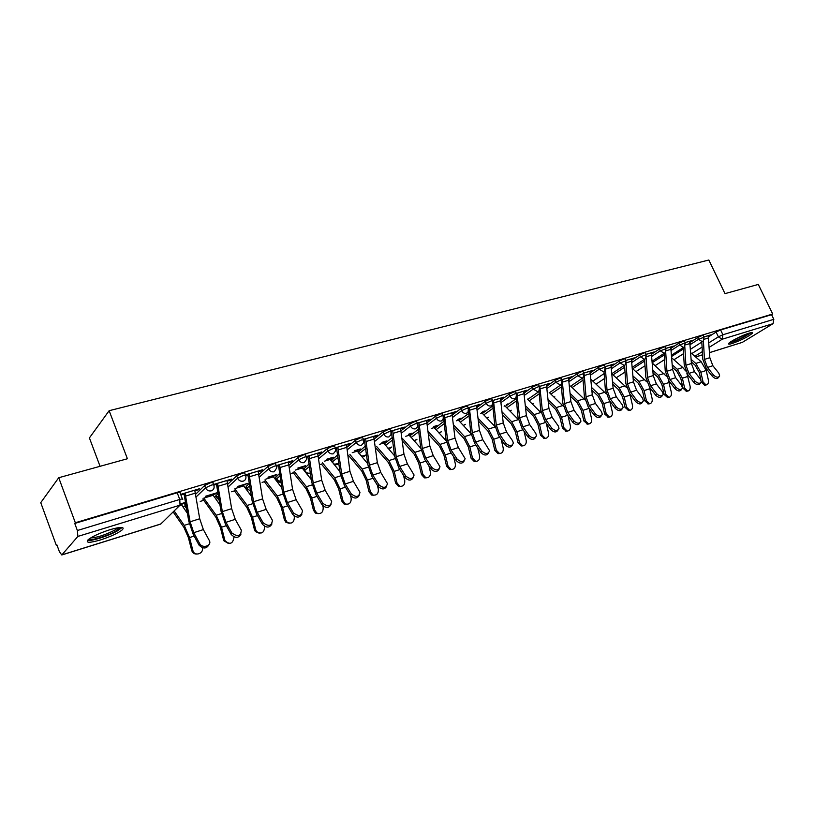 <?xml version="1.0" encoding="UTF-8"?>
<svg xmlns="http://www.w3.org/2000/svg" width="815" height="815" viewBox="0 0 815 815"><rect width="100%" height="100%" fill="white"/><g stroke="black" fill="none" stroke-linecap="round" stroke-linejoin="round"><path stroke-width="1.22" d="M213.622 484.711L212.959 483.01C213.561 482.246 212.654 482.195 210.25 482.857L204.616 485.526L205.523 487.859L211.167 485.19C213.571 484.518 214.467 484.568 213.866 485.322L213.948 485.648C214.508 488.165 213.642 489.897 211.34 490.834C208.721 491.343 206.776 490.355 205.523 487.859L196.171 496.895M245.488 475.114L244.816 473.413C245.386 472.69 244.531 472.639 242.259 473.26L236.686 475.899L237.593 478.191L243.165 475.553C245.437 474.921 246.293 474.972 245.722 475.695L245.896 476.612C246.161 478.843 245.295 480.351 243.278 481.135C240.731 481.624 238.836 480.646 237.593 478.191L228.261 486.84M276.356 465.803L275.684 464.122C276.224 463.429 275.419 463.378 273.269 463.98L267.758 466.577L268.665 468.829L274.176 466.231C276.326 465.63 277.131 465.681 276.591 466.363L276.794 467.83L274.217 471.742C271.741 472.211 269.897 471.243 268.665 468.829L259.364 477.132M306.287 456.787L305.615 455.116C306.114 454.454 305.36 454.403 303.333 454.974L297.872 457.541L298.779 459.752L304.229 457.184C306.257 456.614 307.021 456.665 306.511 457.327L306.685 459.273L304.199 462.635C301.805 463.083 299.991 462.125 298.779 459.752L289.519 467.739M335.322 448.036L334.639 446.386L332.479 446.243L327.08 448.78L327.976 450.96L333.376 448.413L335.536 448.556L335.637 450.919L333.284 453.802C330.961 454.24 329.189 453.293 327.976 450.96L318.767 458.662M363.49 439.55L362.807 437.91L360.76 437.767L355.422 440.273L356.308 442.413L361.646 439.906L363.694 440.039L363.714 442.759L361.503 445.235C359.242 445.652 357.51 444.715 356.308 442.413L347.159 449.87M390.833 431.318L390.14 429.678L388.205 429.546L382.928 432.021L383.814 434.13L389.091 431.655L391.027 431.777L390.945 434.792L388.887 436.911C386.697 437.319 384.996 436.392 383.814 434.13L374.717 441.353M417.392 423.311L416.699 421.681L414.855 421.559L409.639 424.004L410.515 426.082L415.742 423.637L417.789 423.688M443.197 415.538L442.494 413.918L440.752 413.806L435.587 416.221L436.463 418.268L441.628 415.844L443.37 415.956L443.095 419.399L441.322 420.988C439.244 421.365 437.624 420.459 436.463 418.268L427.488 425.073M468.279 407.989L467.576 406.379L465.915 406.267L460.801 408.651L461.677 410.668L466.781 408.274L468.442 408.386L468.065 411.972L466.435 413.358C464.418 413.725 462.828 412.828 461.677 410.668L452.763 417.29M492.668 400.644L491.965 399.034L490.375 398.932L485.322 401.296L486.188 403.282L491.241 400.919L492.831 401.011L492.362 404.719L490.854 405.941C488.888 406.298 487.329 405.412 486.188 403.282L477.335 409.731M516.384 393.502L515.681 391.903L514.173 391.801L509.171 394.144L510.037 396.09L515.039 393.757L516.537 393.849L515.997 397.649L514.611 398.729C512.686 399.075 511.168 398.189 510.037 396.09L501.245 402.386M539.469 386.544L538.766 384.955L537.33 384.874L532.378 387.176L533.234 389.101L538.185 386.799L539.622 386.88L539 390.752L537.717 391.709L533.234 389.101L524.514 395.255M561.942 379.78L561.229 378.201L559.864 378.119L554.964 380.401L555.81 382.296L560.71 380.014L562.085 380.096L561.403 384.018L560.211 384.884L555.81 382.296L547.171 388.307M583.825 373.189L583.112 371.62L581.808 371.548L576.959 373.8L577.804 375.674L583.958 373.484L583.224 377.457L582.124 378.231L577.804 375.674L569.227 381.542M605.138 366.77L604.424 365.212L603.182 365.14L598.383 367.371L599.219 369.215L605.27 367.045L604.486 371.049L603.457 371.752L599.219 369.215L590.712 374.971M625.92 360.515L625.197 358.967L624.005 358.906L619.257 361.106L620.093 362.93L626.032 360.78L625.207 364.804L612.024 373.525M646.163 354.423L645.449 352.875L644.308 352.824L639.602 355.004L640.437 356.797L646.275 354.668L645.409 358.702L644.512 359.283L640.437 356.797L632.063 362.318M665.906 348.474L665.193 346.946L664.103 346.895L659.437 349.044L660.272 350.817L666.018 348.708L665.111 352.752L664.276 353.282L660.272 350.817L651.959 356.237M689.673 341.23L685.15 342.636L684.447 341.149L683.408 341.108L678.793 343.237L679.608 344.99L685.272 342.891L684.335 346.946L683.551 347.424L679.608 344.99L671.377 350.307M703.416 340.945L704.455 359.405L707.481 367.453L713.482 374.992C716.191 377.528 718.26 377.854 719.665 375.98L718.85 373.229L712.86 365.721L709.834 357.704L708.194 335.699L703.936 336.982L703.243 335.505L702.235 335.464L697.671 337.573L698.486 339.305L704.058 337.227L703.09 341.271L702.357 341.709L698.486 339.305L690.315 344.521M732.196 343.502C741.65 340.059 748.404 336.626 752.469 333.182C752.979 332.337 751.827 332.337 749.026 333.182C742.577 335.077 729.7 341.628 728.661 343.522C728.131 344.388 729.313 344.378 732.196 343.502M100.612 539.897C110.85 536.535 118.094 533.163 122.342 529.791C124.96 526.653 120.844 526.622 110.005 529.679C99.715 533.03 92.401 536.413 88.051 539.836C85.422 543.045 89.609 543.065 100.612 539.897M58.731 477.722L127.405 458.753L109.139 410.699L708.836 260.016L724.993 293.634L758.296 284.425L772.691 313.999L75.337 522.751L58.731 477.722L40.75 502.651L56.408 545.581L57.091 545.378M182.754 506.767L185.239 506.003M200.215 501.398L203.638 500.349M214.284 497.079L216.332 496.447M231.633 491.751L234.445 490.885M244.867 487.686L246.487 487.187M262.104 482.388L264.325 481.706M274.533 478.568L275.755 478.191M291.648 473.311L293.329 472.792M303.323 469.725L304.158 469.46M320.326 464.499L321.487 464.143M348.168 455.942L348.83 455.738M100.062 466.302L89.406 437.92L109.139 410.699M56.408 545.581L56.938 544.95L59.393 551.694L61.787 554.974L77.873 536.423L77.364 530.504L179.779 499.452C182.295 498.749 183.253 498.78 182.652 499.544L180.084 492.892C180.686 492.107 179.718 492.066 177.191 492.759L179.779 499.452L180.023 505.157L77.873 536.423M75.337 522.751L74.756 523.444L77.364 530.504M708.592 336.819L716.1 332.051L718.382 336.85L722.905 334.761L773.822 319.317L773.038 323.667L742.373 342.351L709.559 352.651M773.822 319.317L771.571 314.692L772.691 313.999M689.887 341.719L690.59 340.955M690.814 341.444L692.434 340.405L685.13 342.606M670.928 347.435L671.713 346.64M671.937 347.129L673.547 346.09L665.875 348.392M651.501 353.282L652.591 352.956L652.357 352.467M652.591 352.956L654.18 351.917L646.122 354.342M631.584 359.283L632.756 358.936L632.522 358.437M632.756 358.936L634.325 357.887L625.879 360.434M611.148 365.436L612.411 365.059L612.177 364.549M612.411 365.059L613.97 364.01L605.107 366.679M590.192 371.752L591.537 371.345L591.303 370.835M591.537 371.345L593.086 370.295L583.784 373.097L589.999 371.263L592.281 394.817L595.459 403.476L601.521 411.707L602.305 414.254C600.828 416.873 598.485 416.699 595.276 413.755L589.225 405.483L586.026 396.793L584.212 374.737M568.687 378.231L570.123 377.803L569.889 377.274M570.123 377.803L571.661 376.744L561.902 379.678M546.61 384.884L548.149 384.425L547.904 383.896M548.149 384.425L549.656 383.366L539.428 386.442M506.186 404.974L507.613 403.965M523.933 391.709L525.573 391.22L525.339 390.68M525.573 391.22L527.071 390.161L516.333 393.39M481.92 412.39L483.112 411.544M483.295 411.972L484.701 410.964L483.326 411.381M500.644 398.729L502.386 398.209L502.152 397.659M502.386 398.209L503.853 397.149L492.617 400.532M457.949 419.725L459.782 419.165L459.558 418.645M459.782 419.165L461.168 418.156L459.039 418.808M476.704 405.941L478.568 405.381L478.324 404.831M478.568 405.381L480.004 404.322L468.228 407.867M433.682 427.152L435.638 426.551L435.404 426.021M435.638 426.551L436.983 425.542L434.059 426.439M452.091 413.358L454.067 412.757L453.833 412.196M454.067 412.757L455.493 411.697L443.136 415.416M408.743 434.782L410.811 434.14L410.587 433.611M410.811 434.14L412.135 433.132L408.376 434.283M426.775 420.978L428.884 420.346L428.639 419.776M428.884 420.346L430.279 419.287L417.331 423.179M383.091 442.616L385.301 441.944L385.067 441.404M385.301 441.944L386.595 440.935L381.94 442.362M400.736 428.822L402.977 428.15L402.722 427.569M402.977 428.15L404.332 427.091L390.772 431.166M356.715 450.685L359.058 449.972L358.824 449.422M359.058 449.972L360.322 448.963L354.729 450.675M373.932 436.901L376.306 436.188L376.061 435.597M376.306 436.188L377.63 435.129L363.429 439.397M329.576 458.988L332.051 458.234L331.827 457.673M332.051 458.234L333.284 457.225L326.703 459.232M346.324 445.214L348.84 444.46L348.596 443.859M348.84 444.46L350.134 443.401L335.25 447.873M301.632 467.535L304.26 466.73L304.026 466.16M304.26 466.73L305.452 465.722L297.832 468.055M317.881 453.782L320.56 452.977L320.305 452.376M320.56 452.977L321.813 451.918L306.216 456.614M272.862 476.337L275.643 475.481L275.409 474.901M275.643 475.481L276.794 474.483L268.064 477.152M288.571 462.614L291.403 461.759L291.159 461.147M291.403 461.759L292.626 460.699L276.285 465.62M243.206 485.404L247.271 483.499L237.359 486.524M258.345 471.722L261.35 470.815L261.106 470.184M261.35 470.815L262.532 469.756L245.407 474.911M212.654 494.746L215.771 493.798L215.537 493.197M215.771 493.798L216.841 492.8L205.686 496.203M227.171 481.115L230.35 480.157L230.105 479.515M230.35 480.157L231.48 479.098L213.54 484.497M181.134 504.383L184.445 503.375L184.21 502.763M184.445 503.375L185.463 502.386L180.512 503.894M194.989 490.813L198.361 489.795L198.106 489.143M198.361 489.795L199.441 488.745L180.665 494.389M184.995 505.361L185.912 503.721M195.732 494.165L204.616 485.526M216.087 495.826L218.165 493.167M227.843 484.151L236.686 475.899M246.252 486.586L249.441 483.03M258.966 474.473L267.758 466.577M275.521 477.61L279.769 473.26M289.152 465.121L297.872 457.541M303.934 468.9L309.201 463.837M318.421 456.074L327.08 448.78M331.532 460.434L337.756 454.729M346.09 444.613L346.823 447.333L355.422 440.273M358.345 452.213L365.487 445.937M374.401 438.827L382.928 432.021M384.16 443.93L392.423 437.421M401.174 430.595L409.639 424.004M409.711 435.954L418.594 429.169M427.192 422.618L435.587 416.221M434.67 428.323L444.032 421.182M452.488 414.866L460.801 408.651M458.804 420.734L468.768 413.429M477.07 407.337L485.322 401.296M482.378 413.439L492.841 405.901M500.991 400.033L509.171 394.144M505.331 406.339L516.262 398.596M524.269 392.922L532.378 387.176M527.692 399.432L539.051 391.495M546.926 386.004L554.964 380.401M549.483 392.698L561.26 384.599M568.982 379.281L576.959 373.8M570.714 386.147L582.888 377.885M590.478 372.73L598.383 367.371M611.423 366.353L619.257 361.106M631.829 360.149L639.602 355.004M651.735 354.087L659.437 349.044M671.153 348.188L678.793 343.237M690.101 342.432L697.671 337.573M708.378 336.147L709.019 335.413M709.244 335.892L710.874 334.853L703.926 336.952M74.756 523.444L177.191 492.759M771.571 314.692L720.623 329.953L716.1 332.051M363.755 439.968L364.539 439.733M335.617 448.444L336.717 448.107M306.634 457.174L308.06 456.746M276.733 466.18L278.516 465.64L278.272 465.019M245.896 475.471L248.055 474.819M214.07 485.057L216.627 484.293M180.92 495.041L184.18 494.063M718.973 376.897L718.586 377.386C717.18 379.26 715.122 378.934 712.412 376.398L706.422 368.859L702.764 359.14L701.807 342.086M704.7 385.149L701.45 382.143L703.06 381.95L706.085 384.986C707.991 384.517 708.765 382.918 708.408 380.187L706.218 370.489L701.165 361.738L690.804 352.803M682.542 354.301L683.642 355.259M691.334 361.921L695.073 365.171L699.25 372.435L700.961 379.994M703.06 381.95L700.859 372.231L695.796 363.429L691.191 359.446M694.981 381.063C697.762 383.651 699.871 383.957 701.297 381.99L700.482 379.26L694.482 371.63L688.97 373.402L694.981 381.063L693.922 382.48L687.921 374.829L684.233 364.977L683.194 347.669M700.554 382.979L700.228 383.396C698.801 385.373 696.703 385.067 693.922 382.48M689.694 341.271L691.426 363.51L694.482 371.63M684.794 346.457L685.914 365.252L688.97 373.402M676.022 387.278C678.885 389.937 681.034 390.222 682.471 388.134L681.666 385.424L675.645 377.691L670.001 379.505L676.022 387.278L674.973 388.704L668.972 380.931L665.244 370.968L664.123 353.394M681.676 389.213L681.422 389.56C679.975 391.638 677.825 391.353 674.973 388.704M670.714 346.935L672.569 369.47L675.645 377.691M665.702 352.06L666.925 371.253L670.001 379.505M750.167 332.856L742.771 337.43C736.852 340.313 732.644 341.903 730.148 342.208M732.461 340.711L747.508 333.681M729.262 342.891C732.441 342.269 737.076 340.456 743.188 337.471L751.267 332.612M120.263 527.417L115.608 531.278C107.183 536.107 90.098 541.16 88.947 539.102M90.679 537.931C96.965 537.615 104.87 535.088 114.395 530.331L118.206 527.662M87.49 540.396C91.392 541.394 108.558 535.944 117.217 531.013L122.179 527.448M686.362 391.251L683.031 388.225L684.631 388.032L687.697 391.098C689.663 390.63 690.468 389.01 690.111 386.228L686.892 373.341M664.021 359.945L664.571 360.434M672.436 367.371L676.593 371.039L680.79 378.394L683.031 388.225M684.631 388.032L682.389 378.201L677.306 369.287L672.283 364.865M685.649 370.937L682.807 367.545L671.855 357.948M667.567 397.506L664.154 394.45L665.753 394.266L668.86 397.363C670.898 396.905 671.723 395.255 671.366 392.412L668.412 380.167M653.07 372.924L657.674 377.05L661.882 384.507L664.154 394.45M665.753 394.266L663.481 384.313L658.367 375.277L652.897 370.387M666.364 376.204L652.418 363.184M656.595 393.645C659.529 396.375 661.729 396.63 663.186 394.429L662.371 391.75L656.35 383.896L650.564 385.76L656.595 393.645L655.555 395.081L649.545 387.196L645.775 377.101L644.573 359.262L632.399 367.208M662.33 395.611L662.137 395.866C660.68 398.066 658.489 397.802 655.555 395.081M646.142 354.372L651.307 352.814L653.243 375.572L656.35 383.896M646.132 357.754L647.456 377.396L650.564 385.76M636.678 400.175C639.693 402.977 641.935 403.211 643.402 400.878L642.597 398.229L636.566 390.263L630.637 392.168L636.678 400.175L635.649 401.622L629.618 393.614L625.828 383.386L624.534 365.324M642.485 402.162L642.373 402.325C640.906 404.647 638.665 404.413 635.649 401.622M625.889 360.464L631.38 358.814L633.428 381.828L636.566 390.263M626.052 363.521L627.499 383.702L630.637 392.168M616.242 406.879C619.349 409.751 621.641 409.955 623.118 407.49L622.324 404.882L616.272 396.783L610.191 398.739L616.242 406.879L615.233 408.335L609.192 400.206L605.372 389.835L603.976 371.508M622.14 408.886L622.1 408.936C620.623 411.402 618.341 411.198 615.233 408.335M610.934 364.926L613.114 388.235L616.272 396.783M605.443 369.266L607.022 390.161L610.191 398.739M648.312 403.904L644.818 400.827L646.407 400.654L649.555 403.782C651.654 403.323 652.52 401.652 652.163 398.759L649.372 386.972M633.204 378.578L638.277 383.203L642.505 390.772L644.818 400.827M646.407 400.654L644.095 390.589L638.96 381.42L633.021 376.021M646.713 381.797L632.491 368.512M628.579 410.475L625.003 407.368L626.572 407.205L629.761 410.353C631.931 409.914 632.837 408.213 632.471 405.259L629.801 393.859M612.829 384.344L618.402 389.519L622.65 397.19L625.003 407.368M626.572 407.205L624.219 397.007L619.074 387.716L612.636 381.756M626.623 387.614L612.045 373.922M608.347 417.209L604.679 414.071L606.238 413.918L609.457 417.097C611.719 416.669 612.656 414.947 612.289 411.921L609.732 400.919M591.914 390.222L598.016 395.988L602.285 403.771L604.679 414.071M606.238 413.918L603.844 403.598L598.679 394.175L591.71 387.604M606.034 393.635L591.456 379.79M601.297 415.762C599.789 418.329 597.446 418.146 594.288 415.212L588.236 406.96L584.375 396.457L582.878 377.824M587.605 424.106L583.835 420.958L585.384 420.805L588.624 424.014C590.967 423.606 591.965 421.854 591.588 418.757L589.123 408.162M570.449 396.202L577.112 402.63L581.401 410.515L583.835 420.958M585.384 420.805L582.949 410.353L577.764 400.797L570.225 393.553M584.946 399.839L570.612 386.045M573.76 420.805C577.081 423.841 579.475 423.963 580.952 421.192L580.168 418.706L574.106 410.353L567.709 412.41L573.76 420.805L572.782 422.282L566.741 413.888L562.839 403.242L561.229 384.242M579.944 422.802C578.375 425.44 575.991 425.257 572.782 422.282M562.024 379.647L568.483 377.742L570.887 401.571L574.106 410.353M562.156 379.963L564.479 403.588L567.709 412.41M566.323 431.186L562.442 428.007L563.99 427.875L567.24 431.104C569.685 430.728 570.724 428.945 570.357 425.766L567.974 415.599M548.393 402.294L555.667 409.436L559.966 417.443L562.442 428.007M563.99 427.875L561.504 417.29L556.299 407.592L548.159 399.615M563.318 406.227L549.218 392.453M551.673 428.048C555.096 431.166 557.552 431.257 559.029 428.303L558.244 425.888L552.183 417.402L545.612 419.511L551.673 428.048L550.716 429.536L544.664 421.009L540.732 410.21L538.99 390.772M558.02 430.025C556.39 432.734 553.956 432.571 550.716 429.536M546.386 384.344L539.785 386.371L542.352 410.577L545.612 419.511M546.407 384.385L548.943 408.498L552.183 417.402M544.491 438.45L540.498 435.251L542.026 435.129L545.286 438.389C547.833 438.042 548.933 436.229 548.556 432.969L546.274 423.28M525.746 408.488L533.662 416.424L537.971 424.554L540.498 435.251M542.026 435.129L539.489 424.411L534.273 414.57L525.492 405.778M541.119 412.798L527.325 399.065M528.986 435.485C532.541 438.694 535.048 438.735 536.504 435.597L535.74 433.274L529.679 424.635L522.924 426.815L528.986 435.485L528.049 436.983L521.987 428.313L518.024 417.362L516.15 397.435M535.516 437.431C533.815 440.222 531.329 440.069 528.049 436.983M523.719 391.169L516.924 393.258L519.634 417.749L522.924 426.815M523.729 391.21L526.398 415.619L529.679 424.635M522.089 445.907L521.213 445.978L517.963 442.688L519.471 442.576L522.731 445.866C525.4 445.55 526.551 443.717 526.184 440.355L524.014 431.216M518.34 419.552L504.75 405.727M502.458 414.794L511.066 423.606L515.386 431.848L517.963 442.688M519.471 442.576L516.893 431.716L511.657 421.722L502.193 412.054M505.677 443.126C509.365 446.437 511.932 446.416 513.369 443.075L512.615 440.854L506.553 432.072L499.615 434.303L505.677 443.126L504.75 444.633L498.699 435.821L494.705 424.717L492.668 404.199M512.39 445.041C510.628 447.924 508.091 447.781 504.75 444.633M493.432 400.287L496.304 425.114L499.615 434.303M500.42 398.178L503.252 422.924L506.553 432.072M481.716 450.98C485.557 454.383 488.175 454.312 489.591 450.746L482.796 439.723L475.665 442.015L481.716 450.98L480.819 452.498L474.768 443.533L470.734 432.276L468.513 410.974M488.633 452.855C486.81 455.829 484.202 455.707 480.819 452.498M469.297 407.541L472.313 432.694L475.665 442.015M476.48 405.381L479.454 430.432L482.796 439.723M457.093 459.059C461.086 462.563 463.766 462.421 465.131 458.621L458.366 447.578L451.031 449.931L457.093 459.059L456.206 460.587L450.165 451.469L446.09 440.039L443.605 417.311M464.204 460.893C462.309 463.969 459.65 463.867 456.206 460.587M444.481 415.008L447.659 440.477L451.031 449.931M451.867 412.787L455.004 438.154L458.366 447.578M431.746 467.372C435.923 470.978 438.664 470.754 439.978 466.71L433.244 455.656L425.705 458.081L431.746 467.372L430.901 468.9L424.86 459.619L420.754 448.026L417.718 423.525M439.081 469.145C437.125 472.333 434.395 472.252 430.901 468.9M418.951 422.69L422.302 448.484L425.705 458.081M426.551 420.408L429.851 446.1L433.244 455.656M405.676 475.919C410.047 479.628 412.848 479.332 414.081 475.013L407.408 463.969L399.645 466.465L405.676 475.919L404.851 477.458L398.83 468.014L394.684 456.247L391.302 431.013M413.236 477.631C411.208 480.942 408.417 480.881 404.851 477.458M392.687 430.595L396.212 456.716L399.645 466.465M400.511 428.242L403.975 454.261L407.408 463.969M378.843 484.721C383.407 488.531 386.269 488.144 387.431 483.56L380.809 472.517L372.822 475.094L378.843 484.721L378.038 486.27L372.037 476.653L367.85 464.703L364.285 439.142M386.636 486.361C384.537 489.795 381.675 489.764 378.038 486.27M365.64 438.735L369.348 465.202L372.822 475.094M373.698 436.31L377.355 462.676L380.809 472.517M499.096 453.568L498.057 453.639L494.817 450.328L496.315 450.216L499.554 453.527C502.346 453.283 503.568 451.418 503.201 447.944L501.174 439.417M494.95 426.479L481.634 412.604M478.517 421.192L487.859 430.972L492.189 439.346L494.817 450.328M496.315 450.216L493.686 439.224L488.43 429.077L478.232 418.421M475.481 461.422L474.238 461.504L471.039 458.173L472.517 458.081L475.716 461.412C478.66 461.229 479.954 459.334 479.597 455.738L477.712 447.904M470.907 433.57L457.898 419.644M453.873 427.692L464.01 438.541L468.36 447.048L471.039 458.173M472.517 458.081L469.837 446.936L464.56 436.636L453.578 424.89M449.737 469.572L451.194 469.491L449.737 469.572L446.6 466.241L448.056 466.16L451.194 469.491C454.301 469.409 455.677 467.494 455.33 463.755L453.629 456.695M446.192 440.834L433.519 426.846M428.517 434.283L439.509 446.325L443.869 454.964L446.6 466.241M448.056 466.16L445.316 454.862L440.039 444.399L428.201 431.441M426.133 477.835L424.503 477.865L421.467 474.534L422.904 474.462L425.939 477.794C429.23 477.835 430.717 475.899 430.391 471.987L428.894 465.813M420.785 448.281L408.488 434.283M402.406 440.946L414.315 454.322L418.686 463.103L421.467 474.534M422.904 474.462L420.112 463.012L414.815 452.376L402.62 438.694M400.338 486.412L398.515 486.372L395.611 483.061L397.027 483L399.931 486.321C403.425 486.524 405.024 484.568 404.739 480.463L403.466 475.288M394.643 455.901L382.846 442.117M375.501 447.68L388.398 462.553L392.779 471.478L395.611 483.061M397.027 483L394.185 471.396L388.877 460.587L376.642 446.508M373.79 495.235L371.711 495.092L369.022 491.842L370.407 491.791L373.097 495.051C376.836 495.5 378.578 493.533 378.333 489.173L377.345 485.159M367.718 463.684L356.45 450.145M348.718 455.605L361.738 471.019L366.118 480.086L369.022 491.842M370.407 491.791L367.504 480.025L362.186 469.043L349.92 454.536M351.194 493.778C355.992 497.71 358.916 497.221 359.965 492.331L353.425 481.329L345.203 483.978L351.194 493.778L350.43 495.337L344.439 485.546L340.212 473.413L336.473 447.506M359.242 495.337C357.082 498.923 354.138 498.923 350.43 495.337M346.11 444.654L337.807 447.15L341.699 473.933L345.203 483.978M338.531 449.839L346.823 447.333L349.941 471.325L353.425 481.329M346.446 504.322L344.042 504.006L341.638 500.879L342.993 500.848L345.407 503.986C349.421 504.76 351.336 502.814 351.163 498.148L350.491 495.439M339.977 471.63L329.311 458.438M321.365 464L334.282 479.74L338.673 488.959L341.638 500.879M342.993 500.848L340.028 488.908L334.71 477.743L322.404 462.777M322.72 503.12C327.752 507.154 330.737 506.563 331.664 501.368L325.226 490.396L316.74 493.126L322.72 503.12L321.986 504.689L316.016 494.705L311.748 482.378L307.805 456.135M331.022 504.587C328.791 508.315 325.776 508.356 321.986 504.689M309.099 455.748L313.204 482.928L316.74 493.126M309.119 455.789L317.667 453.211L321.701 480.239L325.226 490.396M318.288 513.674L315.456 513.104L313.439 510.18L314.763 510.17L316.791 513.093C321.1 514.346 323.239 512.441 323.178 507.388L322.75 505.677M311.391 479.74L301.367 466.975M293.217 472.649L306.022 488.715L310.413 498.087L313.439 510.18M314.763 510.17L311.738 498.057L306.409 486.698L294.072 471.243M293.359 512.747C298.657 516.883 301.693 516.19 302.487 510.669L296.151 499.748L287.41 502.56L293.359 512.747L292.656 514.326L286.727 504.149L282.418 491.628L278.506 465.599M301.947 514.102C299.645 518.004 296.548 518.075 292.656 514.326M279.525 464.642L283.844 492.199L287.41 502.56M288.337 461.993L292.595 489.428L296.151 499.748M289.264 523.312L285.902 522.303L284.384 519.766L285.678 519.776L287.196 522.313C291.831 524.259 294.215 522.456 294.347 516.914L294.093 515.915M281.888 487.991L272.597 475.766M264.213 481.553L276.896 497.965L281.287 507.501L284.384 519.766M285.678 519.776L282.581 507.48L277.253 495.928L264.885 479.943M263.082 522.67C268.655 526.908 271.752 526.103 272.383 520.255L266.179 509.385L257.163 512.289L263.082 522.67L262.42 524.259L256.521 513.888L252.171 501.164L247.801 474.187M271.965 523.902C269.602 527.988 266.413 528.11 262.42 524.259M249.023 473.821L253.567 501.755L257.163 512.289M258.111 471.09L262.593 498.902L266.179 509.385M259.333 533.244L255.36 531.553L254.433 529.648L255.696 529.668L256.623 531.584C261.513 534.518 264.182 532.888 264.63 526.724L264.529 526.317M251.448 496.386L242.952 484.823M234.333 490.732L246.874 507.49L251.264 517.199L254.433 529.648M255.696 529.668L252.528 517.199L247.2 505.443L234.781 488.878M231.847 532.918C237.715 537.248 240.873 536.331 241.311 530.147L235.27 519.328L225.969 522.323L231.847 532.918L231.226 534.508L225.358 523.933L220.967 510.995L216.372 483.641M241.046 533.998C238.601 538.287 235.331 538.46 231.226 534.508M217.544 483.295L222.332 511.616L225.969 522.323M217.564 483.336L226.947 480.514L231.643 508.672L235.27 519.328M228.455 543.493L223.881 540.793L223.544 539.846L224.767 539.887L225.113 540.834C230.024 545.072 232.988 543.768 234.007 536.932M220.009 504.903L212.389 494.155M202.792 498.953L215.914 517.321L220.315 527.213L223.544 539.846M224.767 539.887L221.527 527.224L216.209 515.253L203.801 498.128L212.99 495.306M199.604 543.483L199.634 543.554C202.446 549.045 212.399 545.693 209.231 540.355L203.363 529.587L193.766 532.684L199.604 543.483L199.023 545.092L193.196 534.294L188.764 521.142L183.925 493.411M209.129 544.41C206.664 548.892 203.312 549.147 199.064 545.154L199.023 545.092M185.056 493.065L190.099 521.794L193.766 532.684M194.744 490.151L199.706 518.758L203.363 529.587M196.588 554.057C194.123 554.068 192.483 552.835 191.678 550.359L192.86 550.42C194.225 556.686 203.74 554.037 202.477 547.782M187.511 513.511L180.869 503.782M173.137 511.922L183.976 527.468L188.367 537.533L191.678 550.359M192.86 550.42L189.549 537.564L184.231 525.38L174.145 510.934M62.052 554.811L160.881 523.953L180.023 505.157M691.731 353.608L702.082 347.098M709.009 342.738L718.382 336.85L722.182 339.234L709.264 347.302M702.336 351.622L694.849 356.298M695.613 356.95L702.52 354.8M709.549 352.6L742.373 342.351M773.038 323.667L722.182 339.234L722.905 334.761L720.623 329.953M185.84 507.602L184.781 504.811L185.657 507.042L186.35 506.38M215.934 495.255L216.8 497.466L218.583 495.805M246.14 485.995L247.006 488.165L249.838 485.638M275.46 477.009L276.316 479.139L280.146 475.838M303.913 468.279L304.769 470.387L309.547 466.384M331.562 459.803L332.408 461.871L338.082 457.256M358.417 451.571L359.262 453.609L365.803 448.423M384.527 443.564L385.159 445.082M385.505 445.469L392.718 439.876M401.479 433.091L410.515 426.082C411.697 428.313 413.348 429.23 415.487 428.833L417.392 426.999L417.575 423.749M409.925 435.781L410.251 436.555M411.096 437.502L418.869 431.604M435.994 429.76L444.297 423.586M460.22 422.231L469.022 415.803M483.794 414.906L493.075 408.254M506.757 407.785L516.476 400.919M529.118 400.848L539.265 393.798M550.909 394.093L561.454 386.87M572.15 387.512L583.071 380.136M592.862 381.104L604.129 373.576M611.647 368.563L620.093 362.93L624.249 365.436M613.053 374.849L624.667 367.198M632.766 368.757L644.685 360.984M652.377 362.563L664.215 354.922M671.754 356.379L683.276 349.024M332.123 462.156L332.408 461.871C333.559 464.092 335.23 464.988 337.441 464.56L338.918 463.582M304.769 470.999L304.769 470.387C305.931 472.639 307.642 473.546 309.914 473.097L310.444 472.883M276.356 479.74L276.316 479.139L281.032 482.011M247.098 488.745L250.653 491.068M216.933 498.036L219.245 500.033M186.767 508.978L185.647 507.062L186.716 508.672M596.081 384.13L604.506 378.506M554.19 397.292L554.791 396.783M532.389 404.108L533.285 403.415L532.399 404.108M509.986 411.066L511.229 410.22M486.942 418.177L488.603 417.199M463.236 425.43L465.365 424.35M438.837 432.846L441.496 431.695M413.684 440.375L415.487 440.365L416.985 439.244M387.736 448.016L390.191 448.209L391.791 446.987M360.811 455.585L364.193 456.268L365.884 454.943M163.55 521.335L160.565 524.127L61.869 554.954M712.412 376.398L713.482 374.992M708.744 337.868L704.272 339.223M709.834 357.704L704.455 359.405M712.86 365.721L707.481 367.453M700.859 372.231L706.218 370.489M695.796 363.429L701.165 361.738M690.254 343.461L685.486 344.908M691.426 363.51L685.914 365.252M670.735 346.976L665.886 348.433M671.305 349.197L666.232 350.725M672.569 369.47L666.925 371.253M682.389 378.201L687.88 376.418M677.306 369.287L682.807 367.545M663.481 384.313L669.105 382.5M658.367 375.277L664.001 373.494M651.888 355.065L646.489 356.695M653.243 375.572L647.456 377.396M631.971 361.086L626.246 362.818M633.428 381.828L627.499 383.702M610.955 364.957L605.117 366.719M611.556 367.27L605.474 369.103M613.114 388.235L607.022 390.161M644.095 390.589L649.861 388.714M638.96 381.42L644.736 379.596M624.219 397.007L630.127 395.102M619.074 387.716L624.993 385.852M603.844 403.598L609.905 401.642M598.679 394.175L604.75 392.26M594.288 415.212L595.276 413.755M590.6 373.596L584.324 375.501M592.281 394.817L586.026 396.793M595.459 403.476L589.225 405.483M582.949 410.353L589.164 408.346M577.764 400.797L583.988 398.83M569.104 380.106L562.656 382.052M570.887 401.571L564.479 403.588M561.504 417.29L567.739 415.273M556.299 407.592L562.686 405.575M547.038 386.779L540.416 388.786M548.943 408.498L542.352 410.577M539.489 424.411L545.663 422.415M534.273 414.57L540.824 412.492M524.371 393.635L517.566 395.693M526.398 415.619L519.634 417.749M504.128 406.176L504.923 405.931M516.893 431.716L522.986 429.739M511.657 421.722L518.35 419.603M500.441 398.219L493.442 400.318M501.082 400.674L494.094 402.793M503.252 422.924L496.304 425.114M476.5 405.422L469.308 407.582M477.152 407.918L469.97 410.088M479.454 430.432L472.313 432.694M451.887 412.828L444.491 415.049M452.549 415.355L445.163 417.586M455.004 438.154L447.659 440.477M426.571 420.438L418.971 422.73M427.254 423.005L419.654 425.308M429.851 446.1L422.302 448.484M400.522 428.282L392.698 430.636M401.214 430.88L393.401 433.244M403.975 454.261L396.212 456.716M373.718 436.351L365.66 438.776M374.421 438.979L366.373 441.424M377.355 462.676L369.348 465.202M480.544 413.399L481.93 412.971M493.686 439.224L499.707 437.278M488.43 429.077L495.041 426.989M456.298 420.815L458.305 420.204M469.837 446.936L475.766 445.01M464.56 436.636L471.08 434.568M431.38 428.446L434.038 427.63M445.316 454.862L451.164 452.967M440.039 444.399L446.457 442.362M405.748 436.29L409.099 435.271M420.112 463.012L425.858 461.158M414.815 452.376L421.131 450.379M379.372 444.369L383.447 443.126M394.185 471.396L399.829 469.572M388.877 460.587L395.071 458.631M354.647 450.736L356.471 450.186M352.233 452.682L357.072 451.194M367.504 480.025L373.026 478.242M362.186 469.043L368.258 467.117M349.941 471.325L341.699 473.933M326.621 459.303L329.321 458.478M324.278 461.239L329.922 459.507M340.028 488.908L345.428 487.156M334.71 477.743L340.639 475.858M318.4 455.931L309.853 458.509M321.701 480.239L313.204 482.928M297.75 468.126L301.387 467.015M295.478 470.051L301.988 468.065M311.738 498.057L317.004 496.355M306.409 486.698L312.196 484.864M288.357 462.034L279.545 464.682M289.101 464.784L280.289 467.453M292.595 489.428L283.844 492.199M267.982 477.213L272.607 475.807M265.792 479.149L273.208 476.877M282.581 507.48L287.705 505.83M277.253 495.928L282.876 494.145M258.131 471.131L249.033 473.861M258.885 473.923L249.797 476.673M262.593 498.902L253.567 501.755M237.287 486.596L242.962 484.864M235.178 488.511L243.553 485.954M252.528 517.199L257.489 515.6M247.2 505.443L252.65 503.721M227.721 483.356L218.339 486.188M231.643 508.672L222.332 511.616M205.614 496.274L212.399 494.196M221.527 527.224L226.326 525.675M216.209 515.253L221.466 513.582M194.765 490.192L185.076 493.116M195.549 493.085L185.871 496.009M199.706 518.758L190.099 521.794M179.667 505.514L181.48 504.954M189.549 537.564L194.164 536.076M184.231 525.38L189.294 523.77M702.428 341.689L690.59 349.197M683.551 353.659L673.923 359.761M358.172 451.795L358.722 453.14M331.348 459.996L332.316 462.39M303.74 468.442L304.596 470.54C305.88 473.26 307.826 474.035 310.444 472.873M275.327 477.132L276.183 479.261C277.12 481.543 278.74 482.5 281.043 482.123M246.049 486.076L246.914 488.246L250.684 491.292M215.883 495.306L216.749 497.507L219.296 500.339M683.612 347.404L671.672 355.045M664.52 359.629L655.158 365.619M664.317 353.262L652.285 361.055M645.011 365.752L635.934 371.63M625.013 372.048L616.242 377.783M554.18 397.282L554.77 396.793M510.017 411.096L511.188 410.251M487.024 418.248L488.542 417.239M463.368 425.573L465.294 424.401M439.041 433.071L441.414 431.767M413.989 440.721L416.883 439.316M388.174 448.515L391.669 447.078M361.524 456.42L365.752 455.045M333.906 464.305L338.908 463.48M160.677 524.086L163.275 521.6M695.664 356.99L702.52 354.851M704.476 385.169L706.085 384.986M119.52 527.478L120.172 527.774M686.098 391.281L687.697 391.098M667.261 397.537L668.86 397.363M647.966 403.945L649.555 403.782M628.182 410.515L629.761 410.353M607.888 417.249L609.457 417.097M587.065 424.157L588.624 424.014M565.702 431.237L567.24 431.104M543.758 438.511L545.286 438.389M521.213 445.978L522.731 445.866M498.057 453.639L499.554 453.527M474.238 461.504L475.716 461.412M424.503 477.865L425.939 477.794M398.515 486.372L399.931 486.321M371.711 495.092L373.097 495.051M344.042 504.006L345.407 503.986M315.456 513.104L316.791 513.093M285.902 522.303L287.196 522.313M255.36 531.553L256.623 531.584M223.881 540.793L225.113 540.834M199.634 543.554L199.064 545.154"/></g></svg>
